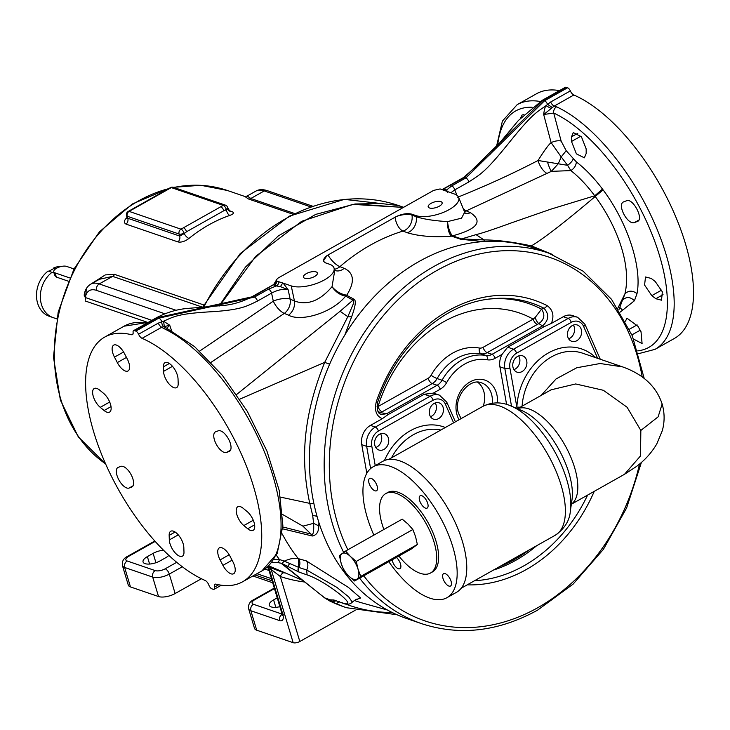 <?xml version="1.0" encoding="UTF-8"?>
<svg xmlns="http://www.w3.org/2000/svg" width="730" height="730" viewBox="0 0 730 730"><rect width="100%" height="100%" fill="white"/><g stroke="black" fill="none" stroke-linecap="round" stroke-linejoin="round"><path stroke-width="1.09" d="M620.245 312.057L634.434 300.751L636.998 293.615C642.382 266.66 626.897 221.537 603.089 189.873L602.505 189.088C594.083 177.947 585.36 168.876 576.326 161.887L566.188 150.69L561.142 141.082L553.732 113.05L543.686 114.51L554.161 106.105L573.844 95.01A140.434 62.908 60.6 0 1 676.445 218.48A140.434 62.908 60.6 0 1 674.392 338.446L655.065 349.332A140.434 62.908 -119.4 0 0 657.767 230.936A140.434 62.908 -119.4 0 0 556.57 106.817L554.161 106.105A4.928 2.208 60.6 0 1 550.657 101.999L570.34 90.912A3.696 1.652 -119.4 0 0 567.575 87.773L544.543 100.758L543.138 100.275L566.17 87.299L567.575 87.773M573.844 95.01A4.928 2.208 60.6 0 1 570.34 90.912M447.773 192.319L446.55 190.028L443.758 189.125L442.134 189.59L463.587 177.5L490.478 153.948L518.391 120.477L542.299 100.293L565.33 87.317A3.696 1.652 60.6 0 1 566.17 87.299M540.255 101.497A140.434 62.908 -119.4 0 0 517.178 104.655L536.495 93.759A140.434 62.908 60.6 0 1 559.508 90.602M333.865 599.978L342.306 603.017L333.865 599.978L330.407 599.859L332.305 601.803L336.247 603.719A205.148 163.839 108.9 0 0 346.495 607.716L397.047 614.76M346.495 607.716L344.241 606.949A205.148 163.839 -71.1 0 1 329.312 600.772L324.813 597.943L280.868 563.095M276.697 562.383L281.634 563.323L299.054 572.128L307.111 574.902C326.456 581.171 362.481 610.143 341.576 602.615M133.033 333.875L131.537 334.723A140.434 62.908 60.6 0 0 104.728 337.087A140.434 62.908 60.6 0 0 102.629 456.953A140.434 62.908 60.6 0 0 205.148 580.469A4.928 2.208 -119.4 0 1 208.908 585.214A3.696 1.652 -119.4 0 0 211.873 588.836L213.269 589.32A3.696 1.652 60.6 0 0 214.118 589.292L221.373 585.205M282.729 282.994L276.634 281.059L276.351 279.782L278.258 277.957L433.666 190.375L440.126 188.933L454.352 193.979A24.637 9.901 -16.7 0 1 458.632 197.356A24.637 9.901 -16.7 0 1 444.296 212.001A24.637 9.901 -16.7 0 1 415.972 215.606L411.766 214.164C407.468 213.023 402.312 213.826 396.29 216.564A12.319 4.955 -16.7 0 0 395.103 217.193L328.035 254.989A12.319 4.955 -16.7 0 0 326.949 255.646L323.262 261.121L325.407 262.827L329.613 264.269A24.637 9.901 -16.7 0 1 333.893 267.645A24.637 9.901 -16.7 0 1 319.567 282.291A24.637 9.901 -16.7 0 1 291.233 285.895L282.729 282.994L280.42 286.625L288.168 289.801C283.368 288.669 277.838 289.783 271.587 293.113L257.48 301.07C246.977 306.08 241.959 309.493 214.748 311.555C177.536 313.517 174.589 316.473 163.566 321.191L158.255 323.144L138.572 334.23A4.928 2.208 -119.4 0 0 142.076 338.337A140.434 62.908 60.6 0 1 244.678 461.807A140.434 62.908 60.6 0 1 242.625 581.773A140.434 62.908 60.6 0 1 215.934 584.164A4.928 2.208 -119.4 0 0 215.003 584.246A4.928 2.208 -119.4 0 0 214.492 587.13A3.696 1.652 60.6 0 1 214.118 589.292M131.537 334.723A4.928 2.208 -119.4 0 0 132.477 334.641A4.928 2.208 -119.4 0 0 133.097 332.36A3.696 1.652 -119.4 0 1 133.563 330.644A3.696 1.652 -119.4 0 1 134.402 330.617L135.807 331.101A3.696 1.652 -119.4 0 1 138.572 334.23M114.473 357.134L117.311 362.582A11.698 5.238 -119.4 0 0 128.033 370.959A11.698 5.238 -119.4 0 0 127.266 358.95L124.429 353.502A11.698 5.238 -119.4 0 0 113.707 345.126A11.698 5.238 -119.4 0 0 114.473 357.134L123.58 351.997M163.374 366.852L163.529 371.387A11.698 5.238 -119.4 0 0 168.584 383.387A11.698 5.238 -119.4 0 0 176.605 387.621A11.698 5.238 -119.4 0 0 178.193 383.46L178.038 378.925A11.698 5.238 -119.4 0 0 172.983 366.925A11.698 5.238 -119.4 0 0 164.962 362.701A11.698 5.238 -119.4 0 0 163.374 366.852L169.342 363.494M218.306 430.8L215.688 431.759A11.698 5.238 -119.4 0 0 215.341 431.923A11.698 5.238 -119.4 0 0 216.308 444.315A11.698 5.238 -119.4 0 0 226.482 452.472L229.101 451.514A11.698 5.238 -119.4 0 0 229.448 451.35A11.698 5.238 -119.4 0 0 228.481 438.958A11.698 5.238 -119.4 0 0 218.306 430.8M247.096 511.52L243.236 508.345A11.698 5.238 -119.4 0 0 237.788 506.757A11.698 5.238 -119.4 0 0 236.995 515.042A11.698 5.238 -119.4 0 0 243.829 525.554L247.689 528.739A11.698 5.238 -119.4 0 0 253.137 530.327A11.698 5.238 -119.4 0 0 253.94 522.032A11.698 5.238 -119.4 0 0 247.096 511.52M232.879 561.726L230.041 556.269A11.698 5.238 -119.4 0 0 219.319 547.892A11.698 5.238 -119.4 0 0 220.086 559.91L222.924 565.358A11.698 5.238 -119.4 0 0 233.646 573.734A11.698 5.238 -119.4 0 0 232.879 561.726M183.978 552.008L183.823 547.473A11.698 5.238 -119.4 0 0 178.768 535.473A11.698 5.238 -119.4 0 0 170.747 531.239A11.698 5.238 -119.4 0 0 169.159 535.4L169.314 539.926A11.698 5.238 -119.4 0 0 174.37 551.935A11.698 5.238 -119.4 0 0 182.391 556.16A11.698 5.238 -119.4 0 0 183.978 552.008M129.046 488.06L131.665 487.102A11.698 5.238 -119.4 0 0 132.011 486.937A11.698 5.238 -119.4 0 0 131.044 474.546A11.698 5.238 -119.4 0 0 120.87 466.388L118.251 467.346A11.698 5.238 -119.4 0 0 117.904 467.501A11.698 5.238 -119.4 0 0 118.871 479.893A11.698 5.238 -119.4 0 0 129.046 488.06L133.079 485.788M100.247 407.34L104.107 410.515A11.698 5.238 -119.4 0 0 109.564 412.103A11.698 5.238 -119.4 0 0 110.358 403.818A11.698 5.238 -119.4 0 0 103.523 393.297L99.663 390.121A11.698 5.238 -119.4 0 0 94.206 388.533A11.698 5.238 -119.4 0 0 93.413 396.828A11.698 5.238 -119.4 0 0 100.247 407.34L109.692 402.02M158.255 323.144A4.928 2.208 -119.4 0 0 161.759 327.241L163.438 328.363A140.434 62.908 60.6 0 1 264.643 452.481A140.434 62.908 60.6 0 1 261.942 570.878L242.625 581.773M279.015 281.908A4.928 3.933 -71.1 0 1 276.341 285.941L273.677 284.974A4.928 4.188 -61.6 0 0 276.634 281.059L276.305 279.937M316.09 271.898A7.263 2.92 -16.7 0 0 307.85 272.901A7.263 2.92 -16.7 0 0 303.461 277.172A7.263 2.92 -16.7 0 0 304.766 278.276A7.263 2.92 -16.7 0 0 312.997 277.263A7.263 2.92 -16.7 0 0 317.386 272.993A7.263 2.92 -16.7 0 0 316.09 271.898M429.495 207.977A7.263 2.92 163.3 0 1 428.2 206.882A7.263 2.92 163.3 0 1 432.589 202.611A7.263 2.92 163.3 0 1 440.82 201.599A7.263 2.92 163.3 0 1 442.124 202.703A7.263 2.92 163.3 0 1 437.735 206.973A7.263 2.92 163.3 0 1 429.495 207.977M211.025 362.345L284.326 313.407L288.596 315.223C293.113 311.473 295.066 306.737 294.455 301.015C307.412 305.678 319.941 300.906 332.041 286.68L334.833 269.936L335.362 270.693L334.851 270.447M323.426 261.45A12.319 5.411 158.4 0 1 326.949 255.646M334.532 269.215A12.319 9.645 111.1 0 0 339.906 266.651L344.204 268.312C354.15 273.011 355.008 281.953 346.777 295.139L345.682 296.124M461.579 238.911L484.017 239.942L476.06 234.64L461.579 238.92L452.536 235.836C450.054 233.208 448.375 228.472 447.499 221.619C433.985 220.77 423.555 219.128 416.2 216.71L411.948 215.031A12.319 4.453 -12 0 0 396.29 216.564M411.766 214.164L411.948 215.031A12.319 9.672 -68.5 0 1 403.042 231.072A12.319 6.424 73.1 0 1 395.103 217.193M465.183 213.142A12.319 9.399 -66.5 0 0 470.476 212.722C483.315 221.455 477.338 229.156 452.536 235.836A10.047 8.924 -49.8 0 1 451.204 236C448.795 233.372 447.563 228.572 447.499 221.619L461.515 218.179L464.672 212.184L465.512 213.525L464.171 212.795M456.934 195.284L454.799 189.864A3.696 1.652 -119.4 0 0 451.724 185.904L446.55 190.028A4.928 3.933 -71.1 0 1 444.597 190.53M302.12 580.158L268.704 565.805L277.975 570.267M284.426 572.922A192.373 153.638 -71.1 0 1 283.824 572.731L267.819 566.644M380.951 203.533L355.054 203.989L315.716 214.383L278.422 235.845L245.517 267.034L219.046 305.998M219.52 305.952L255.609 256.422L301.663 221.318L352.754 204.382L403.462 207.402L355.054 203.989M276.789 569.957L281.077 571.553M267.372 567.037A4.928 4.9 -85.9 0 1 268.603 568.971L267.363 567.046M267.727 566.726A4.928 3.933 -71.1 0 1 269.178 568.825L268.603 568.971M283.906 572.712A3.696 2.226 -71.6 0 1 283.824 572.731A4.928 2.966 -71.6 0 0 280.32 576.517L271.213 569.528L269.178 568.825L282.711 613.912A9.855 4.417 60.6 0 1 279.69 620.637L250.874 610.755A4.928 3.933 108.9 0 1 253.41 604.267L282.063 614.094M355.099 610.344L299.811 641.506A4.928 1.98 163.3 0 1 293.168 642.701L256.704 630.2L250.874 610.755A12.319 4.955 -16.7 0 1 248.665 608.884L254.496 628.329A12.319 4.955 -16.7 0 0 256.704 630.2M279.882 606.676A11.087 4.453 163.3 0 1 269.288 605.234A11.087 4.453 163.3 0 1 273.595 599.887L277.227 597.843M151.849 320.333L85.282 297.512A4.928 3.933 108.9 0 1 85.428 299.921L86.313 288.624M203.825 304.967L114.583 274.37L105.321 274.9L90.502 284.317M293.068 214.264L248.41 198.952L245.024 196.589M127.248 217.285C123.844 220.451 123.47 222.732 126.107 224.137L178.001 241.931C181.35 242.579 185 241.411 188.96 238.436A150.9 120.514 -71.1 0 1 229.84 215.405C233.746 213.945 234.43 212.658 231.885 211.563L228.819 210.505M294.628 213.516L250.819 198.496L247.178 196.014L244.897 196.58M201.407 578.735L175.136 593.536L169.296 574.09A4.928 2.208 -119.4 0 0 165.199 568.807A7.391 2.975 163.3 0 1 155.234 570.605L127.184 560.987A7.391 2.975 163.3 0 1 128.726 556.306L155.171 541.404M128.27 585.058A12.319 4.955 -16.7 0 0 130.469 586.92L124.638 567.475A12.319 4.955 163.3 0 1 122.439 565.604L128.27 585.058M175.136 593.536A12.319 4.955 -16.7 0 1 158.529 596.538L130.469 586.92M168.849 555.384A11.087 4.453 163.3 0 1 165.746 557.693L159.989 560.932A11.087 4.453 163.3 0 1 143.062 561.954A11.087 4.453 163.3 0 1 147.369 556.607L153.127 553.358A11.087 4.453 163.3 0 1 163.529 550.247M74.013 268.95L66.603 266.404A7.391 2.975 -16.7 0 0 58.227 267.435A7.391 2.975 -16.7 0 0 53.764 271.779L54.951 275.73L56.347 277.081L68.273 281.178M56.739 318.855L53.217 317.65A25.869 20.659 108.9 0 1 40.351 297.475A25.869 20.659 108.9 0 1 51.994 272.345L54.157 273.084M53.764 271.779A7.391 2.975 -16.7 0 0 55.088 272.901L69.706 277.911M52.624 317.431L49.357 316.309A25.86 20.65 -71.1 0 1 36.5 296.143A25.86 20.65 -71.1 0 1 48.134 271.031L51.985 272.354M55.361 269.041L53.801 268.503L53.892 267.782L56.082 268.54M48.873 271.286L53.801 268.503M53.892 267.782A25.86 20.65 -71.1 0 1 61.147 266.505M164.788 313.772L96.67 290.421A32.029 14.345 -119.4 0 0 85.282 297.512L84.16 295.185C84.844 290.102 87.053 286.425 90.794 284.152A36.956 16.553 -119.4 0 1 99.207 283.934L176.195 310.332M202.538 307.202L112.63 276.369L99.435 279.28L90.794 284.152M220.743 206.772A3.696 1.652 60.6 0 1 223.818 210.742L226.291 209.346A3.696 1.652 60.6 0 0 223.216 205.386A3.696 2.947 -71.1 0 1 225.378 205.13L173.484 187.336A3.696 2.947 -71.1 0 0 171.313 187.592L129.1 211.381L180.994 229.174L223.216 205.386L171.313 187.592A3.696 1.652 -119.4 0 0 170.473 187.61L128.261 211.408A3.696 3.696 0 0 0 126.536 215.688A3.696 1.487 -16.7 0 0 127.193 216.244L179.087 234.038L179.689 236.055L184.206 233.6A155.828 124.447 -71.1 0 1 186.542 231.748L223.818 210.742A155.828 124.447 -71.1 0 1 226.428 209.811L227.669 209.017M229.84 215.405A4.928 2.518 71 0 1 226.428 209.811L226.291 209.346A3.696 1.487 -16.7 0 0 227.724 207.566A3.696 3.696 0 0 0 225.378 205.13M188.96 238.436A4.928 1.825 51 0 1 184.206 233.6L186.542 231.748A3.696 1.652 60.6 0 0 183.467 227.778M180.994 229.174A3.696 1.652 60.6 0 1 184.07 233.135A3.696 1.487 -16.7 0 1 179.087 234.038A3.696 2.947 108.9 0 1 180.994 229.174M128.261 211.408A3.696 1.652 -119.4 0 1 129.1 211.381A3.696 2.947 108.9 0 0 127.193 216.244L127.796 218.261L179.689 236.055A4.928 3.933 108.9 0 1 178.001 241.931M127.495 218.106L127.12 218.662L127.075 217.485L127.796 218.261A4.928 3.933 108.9 0 1 126.107 224.137M551.004 108.414L545.985 105.677L550.657 101.999M637.746 350.856A135.68 60.772 -119.4 0 0 655.868 244.459A135.68 60.772 -119.4 0 0 553.732 113.05A4.928 3.741 -65.1 0 1 556.57 106.817M566.188 150.69L561.206 156.913L551.132 142.66L543.686 114.51C544.215 109.984 544.981 107.036 545.985 105.677C536.185 112.685 532.544 113.424 508.217 143.783C483.89 173.85 479.829 174.497 468.906 181.916L454.799 189.864L450.857 192.784M561.142 141.082A7.391 2.856 -14.8 0 0 551.132 142.66C548.768 144.412 544.407 150.353 538.046 160.49L567.584 165.318L561.206 156.913L558.341 163.666L551.369 171.349L570.86 170.601L567.584 165.318A7.391 2.829 -40.5 0 0 573.205 158.857M586.172 148.92L581.427 136.784L573.296 132.577L571.508 136.848L571.499 141.474L576.408 153.866L584.365 157.826L586.163 153.546L586.172 148.92M623.657 201.845C616.686 204.391 627.554 225.26 634.452 222.559L637.235 221.509C644.408 219.657 632.873 197.52 626.449 200.796L623.283 202.018M655.832 298.734L661.508 300.185L662.347 291.845L655.239 281.515L651.215 278.431L645.512 276.98L644.572 285.038L651.799 295.65L655.832 298.734L663.041 294.665M633.64 339.121L642.09 343.556L641.013 331.721L638.011 326.365L626.951 318.171L625.464 321.2M356.605 599.421L360.647 598.007L348.429 587.422L306.39 560.923A7.391 5.858 -74.3 0 1 306.646 569.984L307.111 574.902M357.298 599.376C357.344 598.554 355.683 599.485 352.298 602.159L348.73 596.93L336.831 587.349L306.646 569.984L298.835 567.466A3.696 2.947 109 0 0 299.373 572.247M282.264 533.995A195.585 156.202 -71.1 0 0 298.324 558.651C294.674 557.766 289.993 558.596 284.253 561.142L298.835 567.466A7.391 5.858 -74.3 0 0 298.424 558.678L298.588 567.374A3.696 2.874 109.9 0 0 299.054 572.128M273.777 559.645L279.38 559.481L284.253 561.142L281.981 563.432M168.274 330.27A4.928 3.741 114.9 0 0 166.549 328.108L166.549 328.108A4.928 3.741 114.9 0 0 163.438 328.363M171.532 330.608L169.734 325.251L166.805 328.226M164.305 326.337L163.566 321.191L169.734 325.251L161.759 327.241L142.076 338.337M280.42 286.625L276.341 285.941L268.512 289.153L254.405 297.101L158.83 318.125L135.807 331.101M199.646 351.084L273.294 301.152A12.319 4.836 -126.6 0 0 284.326 313.407A12.319 9.545 113.4 0 0 290.148 299.108L294.455 301.015L291.233 285.895M288.596 315.223C301.244 322.085 332.396 312.823 345.628 296.088C340.134 295.13 335.608 292 332.031 286.707C336.065 291.407 340.837 294.199 346.349 295.102A10.047 6.634 -84.5 0 1 345.618 296.088L352.964 300.13L340.07 311.281L236.62 394.483M344.879 334.897L351.668 316.665C355.483 306.253 356.267 300.441 354.023 299.227L346.339 295.102M354.023 299.227A10.047 8.149 -57.2 0 1 352.982 300.121M483.16 241.593L460.53 239.203L451.204 236M452.609 235.863L451.432 236.164C433.939 237.46 419.23 236.319 407.303 232.751L403.042 231.072A195.585 156.202 108.9 0 0 339.906 266.651A12.319 4.371 -130.8 0 1 328.035 254.989M343.657 552.428A195.868 156.421 -71.1 0 1 433.647 266.614A195.868 156.421 -71.1 0 1 548.705 253.127L533.977 248.072A195.868 156.421 -71.1 0 0 418.92 261.568A195.868 156.421 108.9 0 0 309.557 452.217A195.868 156.421 108.9 0 0 406.929 618.629L421.657 623.676A195.868 156.421 -71.1 0 1 359.616 578.151M453.604 422.843L445.473 404.32A3.696 1.679 -23.7 0 0 446.751 402.111L439.442 395.158L434.532 393.479A16.014 12.793 108.9 0 0 433.291 393.132L424.185 394.255L388.013 414.64L382.337 418.691L370.438 425.398A16.014 12.793 108.9 0 0 361.751 444.67L366.825 473.277M597.633 358.339L583.635 326.456A3.696 1.679 -23.7 0 0 584.922 324.248L577.612 317.295L572.703 315.615A16.014 12.793 108.9 0 0 563.295 316.71L551.396 323.417L543.832 326.83A3.696 1.652 -119.4 0 0 542.509 325.89L492.056 354.324A12.319 9.837 -71.1 0 1 485.979 355.474A49.275 39.356 108.9 0 0 442.051 380.23A12.319 9.837 -71.1 0 1 437.142 385.267L386.69 413.7L381.553 414.503C377.83 413.892 376.552 409.758 377.72 402.093C395.888 346.604 443.338 303.534 490.66 298.899A143.089 114.272 -71.1 0 1 543.896 308.206C549.407 314.21 548.951 320.105 542.509 325.89L538.84 323.582L487.147 352.636A12.319 9.837 -71.1 0 1 481.07 353.785A49.275 39.356 108.9 0 0 437.142 378.551A12.319 9.837 -71.1 0 1 432.233 383.588L379.418 413.344M382.337 418.691C376.224 416.082 374.225 410.397 376.324 401.619A146.657 117.129 -71.1 0 1 546.907 305.496C552.902 309.702 554.398 315.67 551.396 323.417M388.013 414.64A3.696 1.652 -119.4 0 0 386.69 413.7L380.713 412.696A4.928 2.792 -124.3 0 1 377.656 410.661M376.324 401.619L377.72 402.093M546.907 305.496A3.696 2.208 116.9 0 1 543.896 308.206L541.523 309.137C545.319 314.694 544.425 319.512 538.84 323.582A4.928 1.569 -115.2 0 1 535.218 317.44L533.165 319.11A129.748 103.623 108.9 0 0 378.012 406.546L376.954 406.865M543.832 326.83L507.66 347.215L502.058 354.379A16.014 12.793 108.9 0 0 499.913 366.807L506.593 404.429M374.946 445.638A8.623 6.889 -71.1 0 1 376.853 436.485A8.623 6.889 -71.1 0 1 384.464 433.693A8.623 6.889 -71.1 0 1 388.378 438.064A8.623 6.889 108.9 0 1 386.471 447.216A8.623 6.889 108.9 0 1 378.87 450.009A8.623 6.889 108.9 0 1 374.946 445.638M429.641 414.813A8.623 6.889 108.9 0 0 433.556 419.184A8.623 6.889 108.9 0 0 441.166 416.392A8.623 6.889 108.9 0 0 443.073 407.24A8.623 6.889 108.9 0 0 439.15 402.869A8.623 6.889 108.9 0 0 431.549 405.661A8.623 6.889 108.9 0 0 429.641 414.813M489.109 299.09A141.647 113.123 -71.1 0 1 541.523 309.137L535.218 317.44M567.803 336.95A8.623 6.889 -71.1 0 1 569.71 327.797A8.623 6.889 -71.1 0 1 577.32 325.005A8.623 6.889 -71.1 0 1 581.235 329.376A8.623 6.889 108.9 0 1 579.328 338.528A8.623 6.889 108.9 0 1 571.727 341.321A8.623 6.889 108.9 0 1 567.803 336.95M513.117 367.774A8.623 6.889 108.9 0 0 517.032 372.145A8.623 6.889 108.9 0 0 524.642 369.353A8.623 6.889 108.9 0 0 526.549 360.2A8.623 6.889 108.9 0 0 522.625 355.829A8.623 6.889 108.9 0 0 515.024 358.622A8.623 6.889 108.9 0 0 513.117 367.774M595.771 357.7A56.666 45.251 108.9 0 0 546.378 354.141A56.666 45.251 108.9 0 0 516.867 407.212L516.949 408.508M522.087 406.163A52.971 42.303 108.9 0 1 582.668 353.21L622.599 366.898L600.151 363.513L576.773 367.747L556.05 378.952L541.167 395.414M624.524 474.281L640.52 455.912L640.84 430.454L658.131 416.83L662.137 404C664.683 412.842 664.756 421.703 662.338 430.59L656.763 443.977C651.47 452.892 644.636 460.429 636.277 466.598L624.524 474.281L571.344 504.257M640.84 430.454L627.07 407.221L603.345 390.285L575.669 383.953L551.077 389.829L517.515 408.745M373.86 535.127A75.144 33.662 60.6 0 1 373.167 466.762L382.757 461.351A75.144 33.662 60.6 0 1 435.92 490.587A75.144 33.662 60.6 0 1 456.542 592.286L446.952 597.688A75.144 33.662 60.6 0 1 393.789 568.46A75.144 33.662 60.6 0 1 388.825 561.689M373.167 466.762A75.144 33.662 60.6 0 1 426.32 495.998A75.144 33.662 60.6 0 1 446.952 597.688M430.517 573.014L432.434 571.937A45.579 20.413 -119.4 0 0 436.887 566.781A45.579 20.413 60.6 0 0 424.057 516.019A45.579 20.413 60.6 0 0 387.676 492.522L385.759 493.599A45.579 20.413 60.6 0 1 422.141 517.105A45.579 20.413 60.6 0 1 434.961 567.867A45.579 20.413 60.6 0 1 430.517 573.014A45.579 20.413 60.6 0 1 398.863 556.032M427.826 507.304A7.081 3.175 60.6 0 1 427.132 508.107A7.081 3.175 60.6 0 1 421.484 504.448A7.081 3.175 60.6 0 1 419.485 496.564A7.081 3.175 60.6 0 1 420.179 495.761A7.081 3.175 60.6 0 1 425.836 499.411A7.081 3.175 60.6 0 1 427.826 507.304M445.501 583.27A7.081 3.175 60.6 0 1 443.557 573.689A7.081 3.175 60.6 0 1 448.567 576.445A7.081 3.175 60.6 0 1 450.51 586.026A7.081 3.175 60.6 0 1 445.501 583.27M396.408 557.419A7.081 3.175 60.6 0 1 400.624 567.885A7.081 3.175 60.6 0 1 399.93 568.688A7.081 3.175 60.6 0 1 395.459 566.571A7.081 3.175 60.6 0 1 392.12 559.837M374.609 481.18A7.081 3.175 60.6 0 1 376.552 490.761A7.081 3.175 60.6 0 1 371.543 488.005A7.081 3.175 60.6 0 1 369.599 478.424A7.081 3.175 60.6 0 1 374.609 481.18M383.889 529.469A45.579 20.413 60.6 0 1 381.306 498.745A45.579 20.413 60.6 0 1 385.759 493.599M568.661 338.839A8.623 6.889 108.9 0 0 574.227 326.976A8.623 6.889 108.9 0 0 573.369 325.087M513.966 369.654A8.623 6.889 108.9 0 0 519.532 357.791A8.623 6.889 108.9 0 0 518.683 355.911M499.594 566.608A141.036 112.639 108.9 0 0 528.903 550.091M477.666 382.219A21.553 17.219 -71.1 0 1 483.725 391.18A21.553 17.219 -71.1 0 1 483.251 406.145M375.804 447.517A8.623 6.889 108.9 0 0 381.37 435.655A8.623 6.889 108.9 0 0 380.512 433.775M430.49 416.702A8.623 6.889 108.9 0 0 436.056 404.84A8.623 6.889 108.9 0 0 435.208 402.951M282.72 528.848L312.312 536.012C316.628 535.127 318.773 531.741 318.736 525.856L318.946 522.707M318.727 525.865L313.635 523.355M312.312 536.012A10.047 8.167 102.2 0 0 311.007 534.086C313.179 535.665 314.046 532.079 313.608 523.328L312.705 515.562L309.766 503.371C300.094 458.54 303.333 415.625 324.704 362.363L347.827 316.674L340.07 311.272M282.811 526.96L311.007 534.086L302.941 526.148L313.608 523.328M282.647 514.522L302.941 526.148M268.512 289.153A3.696 1.652 -119.4 0 1 271.587 293.113L273.294 301.152A12.319 4.453 168 0 1 290.148 299.108L288.168 289.801L283.167 283.13M239.741 399.164L324.695 362.363L329.641 364.215M351.668 316.674A10.065 5.356 19.2 0 1 347.827 316.692L353.156 304.246C353.813 301.426 353.758 300.048 352.964 300.13M313.845 503.371L309.766 503.371L280.521 497.121M552.345 254.432L531.394 245.882L531.495 247.251M636.998 293.615C632.527 290.312 628.512 290.376 624.944 293.816C631.724 264.661 616.667 225.524 595.233 196.48C567.091 220.305 544.534 238.044 531.385 245.882C512.816 241.949 497.03 239.96 484.027 239.915M461.579 238.92A10.047 7.081 -72.6 0 1 460.548 239.203M602.505 189.088L594.722 195.795L550.849 209.154L512.077 222.632C494.42 229.074 482.411 233.08 476.06 234.64M603.08 189.873L595.233 196.48L594.722 195.795C587.075 185.466 579.118 177.071 570.86 170.601C574.3 168.393 576.125 165.491 576.335 161.887M470.476 212.722L466.278 210.87L551.369 171.349A12.319 2.418 73.8 0 1 547.527 162.124M463.221 208.616A12.319 6.105 68.2 0 0 466.278 210.87A12.319 9.481 -67.3 0 1 464.362 211.435M523.93 114.665L522.142 114.948L520.508 118.187M546.752 173.311A12.319 5.676 62.5 0 1 538.046 160.49C513.071 173.494 486.289 185.739 457.71 197.228M634.434 300.751C630.182 296.672 626.24 296.48 622.626 300.185L624.935 293.816L617.817 308.224M622.58 310.241L619.551 307.175M415.972 215.606L416.2 216.71A12.319 9.672 -68.5 0 1 407.303 232.751M335.243 270.584A12.319 9.645 111.1 0 0 344.204 268.312M163.411 326.483A4.928 2.591 -91.7 0 1 161.75 321.62A3.696 1.652 -119.4 0 0 158.83 318.125L157.434 317.641L253 296.626L274.252 284.289M329.002 600.617A3.696 2.217 -64 0 0 329.157 600.708L324.476 597.77L283.368 564.673A3.696 2.345 -50.1 0 0 283.815 564.929L287.812 566.298L289.801 563.359M324.476 597.77A3.696 1.916 -52.2 0 0 324.813 597.943L330.407 599.859L333.783 600.124M356.258 561.425L412.87 529.515L408.015 524.058L402.212 519.149L345.591 551.05L350.446 556.506L356.258 561.425L358.029 569.172L360.748 576.39L354.579 580.989L348.767 576.08L343.912 570.623L341.193 563.405L339.423 555.649L345.591 551.05M412.87 529.515L415.589 536.733L417.359 544.489L360.748 576.39M417.359 544.489L411.191 549.088L354.579 580.989M341.193 563.405A14.782 6.625 60.6 0 1 342.032 553.623A14.782 6.625 60.6 0 1 350.446 556.506A14.782 6.625 60.6 0 1 358.029 569.172A14.782 6.625 60.6 0 1 357.189 578.963A14.782 6.625 60.6 0 1 348.767 576.08A14.782 6.625 60.6 0 1 341.193 563.405M344.241 606.949L329.157 600.708A3.696 2.217 -64 0 0 329.312 600.772L332.305 601.803L335.937 600.836M133.563 330.644L156.585 317.669A3.696 1.652 -119.4 0 1 157.434 317.641L134.402 330.617M104.728 337.087L124.054 326.201A140.434 62.908 60.6 0 1 147.058 323.034M444.515 189.325A4.928 3.933 -71.1 0 1 442.854 189.837M552.145 107.419L547.464 104.253A3.696 1.652 -119.4 0 0 544.543 100.758L465.831 177.956L464.426 177.472L442.353 189.663M203.807 307.12A192.172 153.473 -71.1 0 1 398.489 205.522L403.644 207.293M269.206 567.119A4.928 3.933 -71.1 0 1 271.213 569.528L293.168 642.701M304.373 581.983A197.1 157.406 -71.1 0 1 280.32 576.517L299.811 641.506M274.453 588.599L254.962 599.586A7.391 2.975 -16.7 0 0 253.41 604.267M264.826 569.044L269.023 570.486M282.09 614.24A4.928 3.933 108.9 0 0 279.69 620.637M283.359 614.122L282.172 615.481L281.826 613.173A4.928 1.98 -16.7 0 0 282.711 613.912M105.604 463.897A150.9 120.514 -71.1 0 1 58.929 313.216A150.9 120.514 -71.1 0 1 168.548 188.696M173.859 187.464A150.9 120.514 -71.1 0 1 227.313 190.466L245.18 196.589M147.223 322.24L85.164 300.961M248.41 198.952A4.928 3.933 -71.1 0 0 250.819 198.496L264.242 190.931A4.928 3.933 108.9 0 1 267.134 190.594C262.517 189.179 258.739 189.371 255.819 191.15A36.956 16.553 60.6 0 1 264.242 190.931L310.734 206.873M114.583 274.37A4.928 3.933 -71.1 0 1 112.63 276.369L99.207 283.934A4.928 3.933 -71.1 0 0 96.67 290.421M256.942 573.698L271.478 578.689M254.962 599.586A4.928 2.208 -119.4 0 0 253.839 599.613C249.751 601.575 248.027 604.659 248.665 608.884M182.317 566.754L169.296 574.09A12.319 4.955 163.3 0 1 152.689 577.092A4.928 3.933 -71.1 0 1 155.234 570.605M176.715 562.31L165.199 568.807M254.806 574.902L272.126 580.843M158.529 596.538L152.689 577.092L124.638 567.475A4.928 3.933 -71.1 0 1 127.184 560.987M122.439 565.604C121.8 561.388 123.525 558.295 127.604 556.333A4.928 2.208 60.6 0 1 128.726 556.306M56.347 277.081L55.088 272.901M153.127 553.358L155.937 562.73M147.369 556.607L149.604 564.053M168.84 188.988A3.696 1.652 -119.4 0 0 168 189.006M131.573 209.994A3.696 1.652 -119.4 0 0 130.734 210.012M231.885 211.563A4.928 3.933 -71.1 0 1 229.932 211.527L229.904 211.518M273.595 599.887L275.83 607.333M542.299 100.293A3.696 1.652 60.6 0 1 543.138 100.275L464.426 177.472A3.696 1.652 60.6 0 0 463.587 177.5M345.071 603.82A202.009 161.33 108.9 0 0 392.192 612.497M339.496 601.529L336.247 603.719M306.39 560.923L298.424 558.678M276.36 555.174A207.895 166.029 -71.1 0 0 279.38 559.481A3.696 2.172 93.7 0 1 277.035 562.447L281.652 563.323M257.48 301.07A3.696 1.652 -119.4 0 0 254.405 297.101L253 296.626A3.696 1.652 -119.4 0 0 252.16 296.645L273.732 284.49L276.232 280.347M274.316 285.248A4.928 3.933 108.9 0 0 276.989 281.214M639.517 464.034A192.172 153.473 -71.1 0 1 537.855 607.67A192.172 153.473 -71.1 0 1 363.759 575.815M347.836 549.79A192.172 153.473 -71.1 0 1 436.723 270.575A192.172 153.473 -71.1 0 1 642.172 376.853M594.256 491.345A148.637 118.707 -71.1 0 1 467.227 584.849M361.751 444.67L366.661 446.358L370.603 468.578M370.438 425.398L375.348 427.077A16.014 12.793 108.9 0 0 366.661 446.358A3.696 1.268 169.9 0 0 371.743 445.866L375.238 465.594M424.185 394.255L430.034 396.262L375.348 427.077A3.696 1.652 -119.4 0 1 378.423 431.047A12.319 9.837 108.9 0 0 371.743 445.866M563.295 316.71L568.205 318.399L513.509 349.214A16.014 12.793 108.9 0 0 504.822 368.495L511.52 406.218M507.66 347.215L513.509 349.214A3.696 1.652 -119.4 0 1 516.585 353.183A12.319 9.837 108.9 0 0 509.905 368.002A3.696 1.268 169.9 0 1 504.822 368.495L499.913 366.807M577.612 317.295A16.014 12.793 108.9 0 0 568.205 318.399A3.696 1.652 -119.4 0 1 571.28 322.359L516.585 353.183M587.614 495.086A145.069 115.86 -71.1 0 1 474.536 580.724M445.337 427.506A56.666 45.251 108.9 0 0 384.436 460.539M440.829 430.043A52.971 42.303 108.9 0 0 391.472 457.856M445.473 404.32A12.319 9.837 108.9 0 0 433.109 400.223L378.423 431.047M433.109 400.223A3.696 1.652 -119.4 0 0 430.034 396.262A16.014 12.793 108.9 0 1 439.442 395.158M502.058 354.379L495.132 358.284A16.014 12.793 -71.1 0 1 487.239 359.78A45.579 36.4 108.9 0 0 446.596 382.684A16.014 12.793 -71.1 0 1 440.217 389.236L433.291 393.132M459.07 419.768A25.249 20.166 -71.1 0 1 457.08 415.096A25.249 20.166 -71.1 0 1 470.111 381.863A25.249 20.166 -71.1 0 1 496.418 392.923A25.249 20.166 -71.1 0 1 497.422 402.905M495.132 358.284A3.696 1.652 -119.4 0 0 492.056 354.324L487.147 352.636A4.928 2.208 -119.4 0 1 483.05 347.352A7.391 5.904 -71.1 0 1 479.4 348.046A54.203 43.289 108.9 0 0 431.074 375.275A7.391 5.904 -71.1 0 1 428.127 378.304A4.928 2.208 -119.4 0 0 432.233 383.588L437.142 385.267A3.696 1.652 -119.4 0 1 440.217 389.236M487.239 359.78A3.696 2.208 -79.8 0 0 485.979 355.474L481.07 353.785A4.928 2.947 -79.8 0 1 479.4 348.046M446.596 382.684A3.696 0.511 -150.5 0 0 442.051 380.23L437.142 378.551A4.928 0.675 -150.5 0 1 431.074 375.275M537.271 324.394A4.928 2.208 -119.4 0 1 533.165 319.11L483.05 347.352M428.127 378.304L378.012 406.546A4.928 2.208 -119.4 0 0 382.109 411.829M509.905 368.002L516.867 407.212A3.696 0.766 -177.4 0 1 520.143 407.258M583.635 326.456A12.319 9.837 108.9 0 0 571.28 322.359M517.588 408.773A54.814 24.555 60.6 0 1 574.656 467.748A54.814 24.555 -119.4 0 1 571.353 504.174M570.349 511.018L572.001 499.712A59.148 26.49 -119.4 0 0 568.98 473.186A59.148 26.49 60.6 0 0 521.74 410.525L511.219 406.09A69.578 31.171 60.6 0 1 566.79 479.802A69.578 31.171 -119.4 0 1 570.349 511.018C569.655 520.536 564.646 528.593 555.329 535.199A73.912 33.105 -119.4 0 0 561.114 485.231A73.912 33.105 60.6 0 0 482.749 406.418C492.084 401.847 501.574 401.737 511.219 406.09M536.623 545.739A141.647 113.123 -71.1 0 1 493.389 570.103M461.077 418.637L458.522 413.308C452.883 397.804 469.682 377.31 481.636 382.894A21.553 17.219 -71.1 0 1 491.436 393.826A21.553 17.219 -71.1 0 1 492.212 403.206M387.393 610.006L362.554 603.071A195.75 156.329 -71.1 0 1 354.132 600.398M317.066 516.484A10.047 6.287 -4.7 0 0 312.705 515.562M484.027 239.942A10.065 1.916 -84.6 0 0 484.455 241.502M468.906 181.916A3.696 1.652 -119.4 0 0 465.831 177.956L451.724 185.904M532.124 107.273A135.68 60.772 -119.4 0 0 497.668 145.398M163.529 371.387L172.49 366.332M226.482 452.472L230.516 450.2M229.101 451.514L229.768 451.14M243.829 525.554L253.273 520.235M247.689 528.739L254.606 524.843M220.086 559.91L229.193 554.773M222.924 565.358L232.085 560.193M218.69 584.767L214.492 587.13M577.777 133.316L571.508 136.848M580.916 136.163L571.499 141.474M638.759 220.132L634.452 222.559M661.663 290.084L651.799 295.65M640.173 330.215L631.915 334.869M637.117 324.887L629.424 329.221M117.311 362.582L126.472 357.426M169.159 535.4L175.127 532.033M169.314 539.926L178.275 534.88M131.665 487.102L132.331 486.718M104.107 410.515L111.024 406.619M124.054 326.201L148.226 322.377M333.893 267.645L334.833 269.936M458.632 197.356L464.672 212.184M202.684 307.193L240.207 253.602L289.372 216.135L344.35 199.381L398.489 205.522M281.826 613.173L268.613 569.126M267.134 190.594L312.677 206.207M255.819 191.15L247.178 196.014M274.298 588.079L253.839 599.613M105.649 464.006L78.292 436.859L60.389 400.113L53.491 357.235L58.163 312.166L73.967 269.051L99.426 231.857L132.239 204.035L169.442 188.194M173.411 187.309L200.887 185.292L227.313 190.466M127.604 556.333L154.806 541.003M252.89 575.979L272.71 582.777M173.484 187.336A3.696 3.696 0 0 0 170.473 187.61M227.724 207.566L229.941 211.536M126.536 215.688L127.075 217.485M638.604 353.667L655.065 349.332M334.596 600.379L333.738 599.932M342.306 603.017C346.586 604.924 349.916 604.641 352.298 602.159M271.578 562.657L277.035 562.447M166.376 328.035L194.545 346.595L222.34 375.293L247.297 411.337L266.924 451.049L279.207 490.423L282.866 525.582L277.236 553.34L261.942 570.878M641.396 462.437L626.623 507.952L603.409 549.334L573.132 584.091L537.563 610.161C498.49 631.596 459.854 636.104 421.657 623.676M644.198 378.386L632.299 335.791L611.53 299.318L583.097 271.177L548.705 253.127M600.279 359.251L584.922 324.248M622.599 366.898C643.221 374.225 656.398 386.599 662.137 404M482.749 406.418L388.652 459.444M555.329 535.199L461.223 588.225M455.401 421.83L446.751 402.111M496.382 146.958L502.395 121.107L517.178 104.655M618.876 309.858L622.243 300.769M156.585 317.669C166.887 312.303 177.399 309.21 188.13 308.37L224.165 305.396C233.737 304.373 243.063 301.463 252.16 296.645M283.368 564.673L280.84 563.086"/></g></svg>
